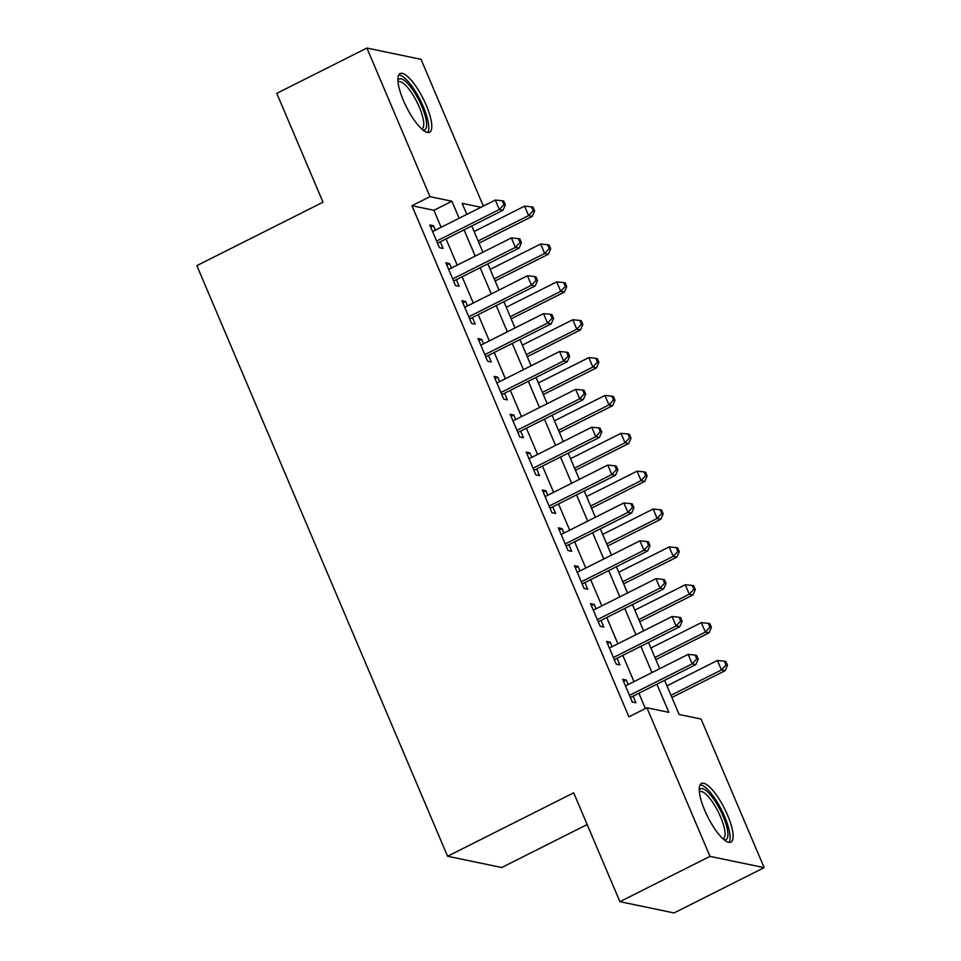 <?xml version="1.0" encoding="UTF-8"?>
<svg xmlns="http://www.w3.org/2000/svg" width="961" height="961" viewBox="0 0 961 961"><rect width="100%" height="100%" fill="white"/><g stroke="black" fill="none" stroke-linecap="round" stroke-linejoin="round"><path stroke-width="1.44" d="M704.761 810.411A32.83 9.358 -116.7 0 1 701.434 783.467A32.83 9.358 -116.7 0 1 727.585 815.168A32.83 9.358 -116.7 0 1 730.925 842.112A32.83 9.358 -116.7 0 1 704.761 810.411M403.44 100.533A32.83 9.358 -116.7 0 1 400.1 73.577A32.83 9.358 -116.7 0 1 426.264 105.29A32.83 9.358 -116.7 0 1 429.591 132.234A32.83 9.358 -116.7 0 1 403.44 100.533M587.171 824.55L501.702 867.519L447.574 856.239L196.861 265.62L323.004 202.206L276.792 93.349L366.898 48.05L421.026 59.33L483.323 206.086M664.604 680.304L679.115 714.467L701.062 719.044L764.139 867.651L709.999 856.371L646.921 707.764L668.868 712.341L656.916 684.172M709.999 856.371L619.905 901.67L674.033 912.95L764.139 867.651M628.194 684.532L626.296 680.052L622.644 679.283L632.278 701.998L635.942 702.767L633.131 696.136M612.133 646.669L610.223 642.188L606.571 641.419L616.205 664.135L619.869 664.904L617.058 658.273M596.06 608.806L594.15 604.325L590.498 603.568L600.144 626.284L603.796 627.04L600.985 620.422M579.988 570.942L578.09 566.461L574.426 565.705L584.072 588.42L587.724 589.177L584.913 582.558M563.915 533.091L562.017 528.61L558.353 527.841L567.999 550.557L571.651 551.326L568.84 544.695M547.842 495.227L545.944 490.747L542.28 489.978L551.926 512.693L555.59 513.462L552.767 506.831M531.769 457.364L529.871 452.883L526.22 452.126L535.854 474.842L539.517 475.599L536.706 468.98M515.709 419.501L513.799 415.02L510.147 414.263L519.781 436.979L523.445 437.735L520.634 431.117M499.636 381.649L497.726 377.168L494.074 376.4L503.72 399.115L507.372 399.884L504.561 393.253M483.563 343.786L481.653 339.305L478.001 338.536L487.647 361.252L491.299 362.021L488.488 355.39M467.49 305.922L465.592 301.442L461.929 300.685L471.575 323.401L475.227 324.157L472.416 317.538M451.418 268.059L449.52 263.578L445.856 262.821L455.502 285.537L459.166 286.294L456.343 279.675M441.123 227.301L433.891 210.291L411.957 205.714L628.902 716.822L646.921 707.764M645.396 708.533L638.897 693.229M633.972 681.625L622.824 655.378M617.899 643.762L606.751 617.515M601.826 605.91L590.679 579.651M585.754 568.047L574.618 541.788M569.681 530.184L558.545 503.936M553.62 492.32L542.472 466.073M537.547 454.469L526.4 428.21M521.475 416.606L510.327 390.358M505.402 378.742L494.254 352.495M489.329 340.879L478.194 314.631M473.256 303.027L462.121 276.768M457.196 265.164L446.048 238.917M435.345 230.208L433.447 225.727L429.795 224.958L439.429 247.674L443.093 248.443L440.282 241.812M619.905 901.67L573.705 792.825L447.574 856.239M411.957 205.714L429.975 196.657L366.898 48.05M459.142 218.243L451.91 201.221L429.975 196.657M651.99 672.568L640.843 646.309M635.918 634.704L624.77 608.457M619.845 596.841L608.697 570.594M603.772 558.99L592.637 532.73M587.7 521.126L576.564 494.879M571.639 483.263L560.491 457.016M555.566 445.399L544.419 419.152M539.493 407.548L528.346 381.289M523.421 369.685L512.273 343.437M507.348 331.821L496.212 305.574M491.275 293.958L480.14 267.711M475.214 256.106L464.067 229.847M480.944 207.276L462.157 203.36L466.83 214.375M471.755 225.979L482.902 252.238M487.828 263.843L498.975 290.09M503.9 301.706L515.048 327.953M519.973 339.569L531.109 365.817M536.046 377.421L547.181 403.68M552.119 415.284L563.254 441.531M568.179 453.148L579.327 479.395M584.252 490.999L595.4 517.258M600.325 528.862L611.472 555.122M616.397 566.726L627.545 592.973M632.47 604.589L643.606 630.836M648.543 642.441L659.678 668.7M433.891 210.291L451.91 201.221M430.696 227.108L433.447 225.727M446.769 264.96L449.52 263.578M462.842 302.823L465.592 301.442M478.914 340.687L481.653 339.305M494.987 378.55L497.726 377.168M511.048 416.401L513.799 415.02M527.121 454.265L529.871 452.883M543.193 492.128L545.944 490.747M559.266 529.991L562.017 528.61M575.339 567.843L578.09 566.461M591.411 605.706L594.15 604.325M607.472 643.57L610.223 642.188M623.545 681.433L626.296 680.052M437.531 243.193L502.987 210.279L499.324 209.522L436.618 241.055M503.9 204.549L505.366 204.861L503.756 201.077L502.291 200.765L503.9 204.549L499.324 209.522L495.311 200.056L432.606 231.589M502.987 210.279L505.366 204.861M502.291 200.765L495.311 200.056M479.034 243.133L532.238 216.381L528.586 215.612L524.574 206.147L474.109 231.529M478.134 240.983L528.586 215.612L533.163 210.651L534.628 210.952L533.019 207.168L531.553 206.867L533.163 210.651M524.574 206.147L531.553 206.867M534.628 210.952L532.238 216.381M397.914 80.412A28.41 8.096 -116.7 0 1 421.843 106.419A28.41 8.096 -116.7 0 1 422.804 129.915M421.639 128.894A26.307 7.496 63.3 0 0 421.975 128.762A26.307 7.496 63.3 0 0 419.308 107.164A26.307 7.496 63.3 0 0 398.347 81.769A26.307 7.496 63.3 0 0 398.034 81.961M427.729 132.498A32.614 9.298 63.3 0 0 423.308 106.719A32.614 9.298 63.3 0 0 398.779 74.922M699.248 790.29A28.41 8.096 -116.7 0 1 716.978 804.153A28.41 8.096 -116.7 0 1 727.621 837.403A28.41 8.096 -116.7 0 1 724.138 839.794M722.96 838.785A26.307 7.496 63.3 0 0 723.309 838.641A26.307 7.496 63.3 0 0 724.762 836.587A26.307 7.496 63.3 0 0 716.341 808.297A26.307 7.496 63.3 0 0 699.68 791.648A26.307 7.496 63.3 0 0 699.368 791.84M729.051 842.377A32.614 9.298 63.3 0 0 729.747 840.827A32.614 9.298 63.3 0 0 720.51 807.961A32.614 9.298 63.3 0 0 700.101 784.801M453.604 281.056L519.06 248.142L515.396 247.385L452.691 278.906M519.973 242.412L521.439 242.713L519.829 238.929L518.363 238.628L519.973 242.412L515.396 247.385L511.384 237.92L448.667 269.44M519.06 248.142L521.439 242.713M518.363 238.628L511.384 237.92M469.677 318.92L535.121 286.006L531.469 285.237L468.764 316.77M536.046 280.276L537.511 280.576L535.902 276.792L534.436 276.492L536.046 280.276L531.469 285.237L527.445 275.771L464.74 307.304M535.121 286.006L537.511 280.576M534.436 276.492L527.445 275.771M485.737 356.771L551.194 323.869L547.542 323.1L484.837 354.633M552.119 318.139L553.584 318.439L551.974 314.655L550.509 314.343L552.119 318.139L547.542 323.1L543.518 313.634L480.812 345.167M551.194 323.869L553.584 318.439M550.509 314.343L543.518 313.634M501.81 394.635L567.266 361.72L563.614 360.964L500.897 392.496M568.191 355.99L569.645 356.303L568.047 352.519L566.582 352.206L568.191 355.99L563.614 360.964L559.59 351.498L496.885 383.031M567.266 361.72L569.645 356.303M566.582 352.206L559.59 351.498M495.107 280.996L548.311 254.245L544.659 253.476L540.635 244.01L490.182 269.38M494.194 278.846L544.659 253.476L549.236 248.515L550.701 248.815L549.091 245.031L547.626 244.731L549.236 248.515M540.635 244.01L547.626 244.731M550.701 248.815L548.311 254.245M511.18 318.848L564.383 292.096L560.731 291.339L556.707 281.873L506.255 307.244M510.267 316.71L560.731 291.339L565.308 286.366L566.762 286.678L565.164 282.894L563.699 282.582L565.308 286.366M556.707 281.873L563.699 282.582M566.762 286.678L564.383 292.096M527.253 356.711L580.456 329.959L576.804 329.203L572.78 319.737L522.328 345.107M526.34 354.573L576.804 329.203L581.381 324.229L582.834 324.542L581.237 320.746L579.771 320.445L581.381 324.229M572.78 319.737L579.771 320.445M582.834 324.542L580.456 329.959M543.325 394.575L596.529 367.823L592.865 367.054L588.853 357.588L538.388 382.959M542.412 392.424L592.865 367.054L597.442 362.093L598.907 362.393L597.298 358.609L595.844 358.309L597.442 362.093M588.853 357.588L595.844 358.309M598.907 362.393L596.529 367.823M517.883 432.498L583.339 399.584L579.675 398.827L516.97 430.348M584.252 393.854L585.717 394.154L584.108 390.37L582.654 390.07L584.252 393.854L579.675 398.827L575.663 389.361L512.958 420.882M583.339 399.584L585.717 394.154M582.654 390.07L575.663 389.361M559.398 432.438L612.601 405.686L608.938 404.917L604.925 395.451L554.461 420.822M558.485 430.288L608.938 404.917L613.514 399.956L614.98 400.256L613.37 396.473L611.905 396.16L613.514 399.956M604.925 395.451L611.905 396.16M614.98 400.256L612.601 405.686M533.956 470.361L599.412 437.447L595.748 436.678L533.043 468.211M600.325 431.717L601.79 432.018L600.181 428.234L598.715 427.933L600.325 431.717L595.748 436.678L591.736 427.213L529.03 458.745M599.412 437.447L601.79 432.018M598.715 427.933L591.736 427.213M575.459 470.289L628.674 443.538L625.01 442.781L620.998 433.315L570.534 458.685M574.558 468.151L625.01 442.781L629.587 437.808L631.053 438.12L629.443 434.336L627.977 434.024L629.587 437.808M620.998 433.315L627.977 434.024M631.053 438.12L628.674 443.538M550.028 508.213L615.484 475.299L611.821 474.542L549.115 506.075M616.397 469.581L617.863 469.881L616.253 466.097L614.788 465.785L616.397 469.581L611.821 474.542L607.808 465.076L545.091 496.609M615.484 475.299L617.863 469.881M614.788 465.785L607.808 465.076M591.532 508.153L644.735 481.401L641.083 480.644L637.059 471.178L586.606 496.549M590.619 506.015L641.083 480.644L645.66 475.671L647.125 475.983L645.516 472.187L644.05 471.887L645.66 475.671M637.059 471.178L644.05 471.887M647.125 475.983L644.735 481.401M566.101 546.076L631.545 513.162L627.893 512.405L565.188 543.938M632.47 507.432L633.936 507.744L632.326 503.96L630.86 503.648L632.47 507.432L627.893 512.405L623.869 502.939L561.164 534.472M631.545 513.162L633.936 507.744M630.86 503.648L623.869 502.939M607.604 546.016L660.808 519.264L657.156 518.496L653.132 509.03L602.679 534.4M606.691 543.866L657.156 518.496L661.733 513.534L663.198 513.835L661.588 510.051L660.123 509.75L661.733 513.534M653.132 509.03L660.123 509.75M663.198 513.835L660.808 519.264M582.162 583.94L647.618 551.025L643.966 550.269L581.261 581.789M648.543 545.295L650.008 545.596L648.399 541.812L646.933 541.511L648.543 545.295L643.966 550.269L639.942 540.803L577.237 572.324M647.618 551.025L650.008 545.596M646.933 541.511L639.942 540.803M623.677 583.88L676.88 557.128L673.229 556.359L669.204 546.893L618.752 572.263M622.764 581.729L673.229 556.359L677.805 551.398L679.259 551.698L677.661 547.914L676.196 547.602L677.805 551.398M669.204 546.893L676.196 547.602M679.259 551.698L676.88 557.128M598.235 621.803L663.691 588.889L660.039 588.12L597.322 619.653M664.616 583.159L666.069 583.459L664.471 579.675L663.006 579.375L664.616 583.159L660.039 588.12L656.015 578.654L593.309 610.187M663.691 588.889L666.069 583.459M663.006 579.375L656.015 578.654M639.75 621.731L692.953 594.979L689.289 594.222L685.277 584.756L634.825 610.127M638.837 619.593L689.289 594.222L693.866 589.249L695.332 589.561L693.722 585.778L692.268 585.465L693.866 589.249M685.277 584.756L692.268 585.465M695.332 589.561L692.953 594.979M614.307 659.654L679.763 626.74L676.1 625.983L613.394 657.516M680.676 621.022L682.142 621.323L680.532 617.539L679.079 617.226L680.676 621.022L676.1 625.983L672.087 616.518L609.382 648.05M679.763 626.74L682.142 621.323M679.079 617.226L672.087 616.518M655.822 659.594L709.026 632.843L705.362 632.086L701.35 622.62L650.885 647.99M654.909 657.456L705.362 632.086L709.939 627.113L711.404 627.425L709.795 623.629L708.329 623.329L709.939 627.113M701.35 622.62L708.329 623.329M711.404 627.425L709.026 632.843M630.38 697.518L695.836 664.604L692.172 663.847L629.467 695.38M696.749 658.874L698.215 659.186L696.605 655.402L695.139 655.09L696.749 658.874L692.172 663.847L688.16 654.381L625.455 685.914M695.836 664.604L698.215 659.186M695.139 655.09L688.16 654.381M671.883 697.458L725.099 670.706L721.435 669.937L717.423 660.471L666.958 685.842M670.982 695.308L721.435 669.937L726.011 664.976L727.477 665.276L725.867 661.492L724.402 661.192L726.011 664.976M717.423 660.471L724.402 661.192M727.477 665.276L725.099 670.706"/></g></svg>
